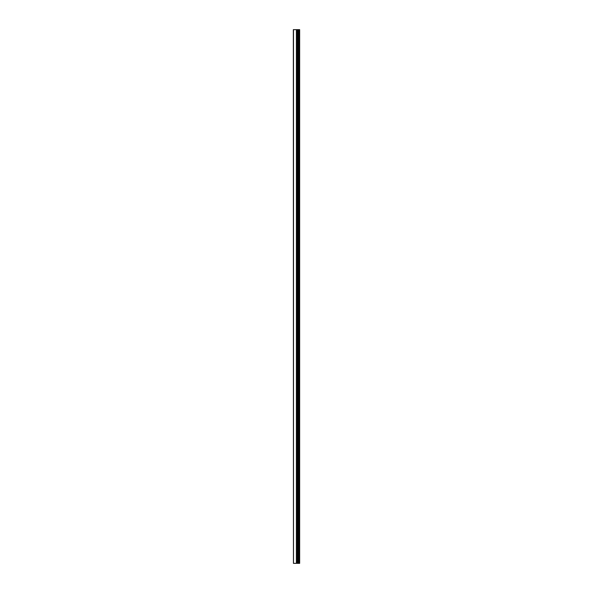 <?xml version="1.0" encoding="UTF-8"?>
<svg xmlns="http://www.w3.org/2000/svg" width="593" height="593" viewBox="0 0 593 593"><rect width="100%" height="100%" fill="white"/><g stroke="black" fill="none" stroke-linecap="round" stroke-linejoin="round"><path stroke-width="0.89" d="M297.634 560.029L297.649 563.35L297.115 563.35L297.115 29.65L299.658 29.65L299.658 563.35L297.649 563.35L297.649 560.022M297.634 527.118L297.634 559.555L297.649 527.11M297.634 494.206L297.634 526.643L297.649 494.199M297.634 461.295L297.634 493.732L297.649 461.287M297.634 428.383L297.634 460.82L297.649 428.376M297.634 395.472L297.634 427.909L297.649 395.464M297.634 362.56L297.634 394.997L297.649 362.553M297.634 329.649L297.634 362.086L297.649 329.641M297.634 296.737L297.634 329.174L297.649 296.73M297.634 263.826L297.634 296.263L297.649 263.818M297.634 230.914L297.634 263.351L297.649 230.907M297.634 198.003L297.634 230.44L297.649 197.995M297.634 165.091L297.634 197.528L297.649 165.084M297.634 132.18L297.634 164.617L297.649 132.172M297.634 99.268L297.634 131.705L297.649 99.261M297.634 66.357L297.634 98.794L297.649 66.349M297.612 33.445L297.612 65.882M297.612 560.029L297.612 563.35M297.612 66.357L297.612 98.794M297.612 99.268L297.612 131.705M297.612 132.18L297.612 164.617M297.612 165.091L297.612 197.528M297.612 198.003L297.612 230.44M297.612 230.914L297.612 263.351M297.612 263.826L297.612 296.263M297.612 296.737L297.612 329.174M297.612 329.649L297.612 362.086M297.612 362.56L297.612 394.997M297.612 395.472L297.612 427.909M297.612 428.383L297.612 460.82M297.612 461.295L297.612 493.732M297.612 494.206L297.612 526.643M297.59 33.445L297.575 65.89L297.59 33.445M297.575 32.978L297.59 29.65L297.575 32.978M297.634 32.971L297.649 29.65L297.634 32.971M297.612 29.65L297.612 32.971M297.612 527.118L297.612 559.555M293.498 29.65L296.841 29.65L296.626 563.35L293.498 563.35L293.498 29.65L293.453 563.35L293.342 29.65L293.498 563.35M299.361 29.65L299.302 563.35L299.361 29.65M296.389 29.65L296.381 563.35L296.389 29.65M297.1 563.35L296.841 29.65L297.115 563.35M298.598 29.65L298.62 563.35L298.598 29.65M298.123 563.35L298.146 29.65L298.123 563.35M299.094 563.35L299.094 29.65L299.087 563.35M297.649 65.89L297.649 33.438L297.634 65.882M297.59 563.35L297.59 560.029L297.575 563.35M297.59 98.794L297.59 66.357L297.575 98.801M297.59 131.705L297.59 99.268L297.575 131.713M297.59 164.617L297.59 132.18L297.575 164.624M297.59 197.528L297.59 165.091L297.575 197.536M297.59 230.44L297.59 198.003L297.575 230.447M297.59 263.351L297.59 230.914L297.575 263.359M297.59 296.263L297.59 263.826L297.575 296.27M297.59 329.174L297.59 296.737L297.575 329.182M297.59 362.086L297.59 329.649L297.575 362.093M297.59 394.997L297.59 362.56L297.575 395.005M297.59 427.909L297.59 395.472L297.575 427.916M297.59 460.82L297.59 428.383L297.575 460.828M297.59 493.732L297.59 461.295L297.575 493.739M297.59 526.643L297.59 494.206L297.575 526.651M297.575 527.11L297.575 559.562L297.59 527.118M298.279 29.65L298.279 563.35M298.516 29.65L298.516 563.35M299.154 29.65L299.154 563.35M299.213 29.65L299.213 563.35M299.243 29.65L299.243 563.35L299.243 29.65M299.413 29.65L299.413 563.35M299.598 29.65L299.598 563.35"/></g></svg>

